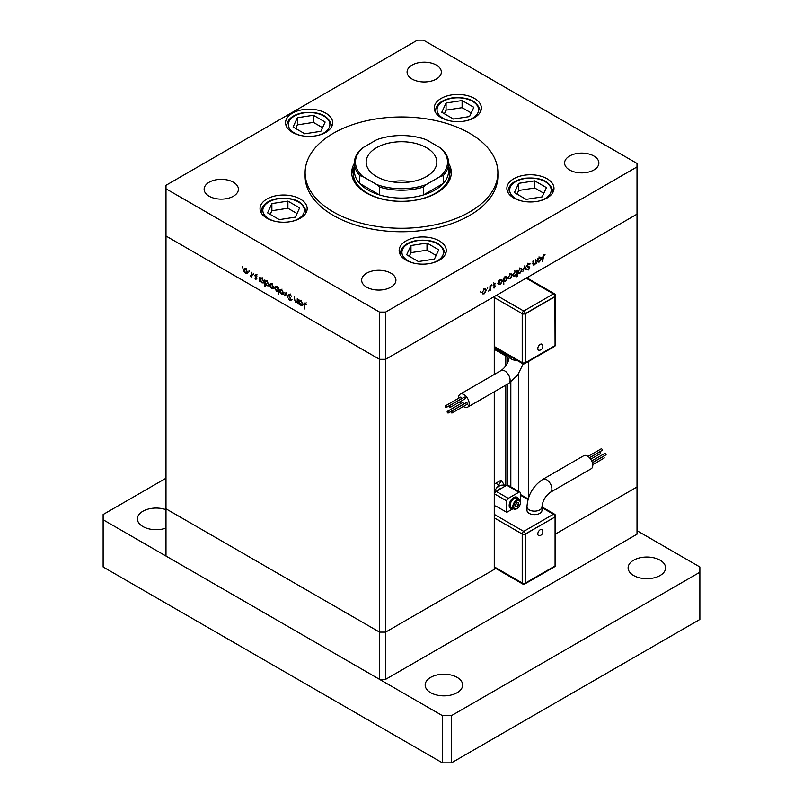 <?xml version="1.0" encoding="UTF-8"?>
<svg xmlns="http://www.w3.org/2000/svg" width="803" height="803" viewBox="0 0 803 803"><rect width="100%" height="100%" fill="white"/><g stroke="black" fill="none" stroke-linecap="round" stroke-linejoin="round"><path stroke-width="1.2" d="M495.832 568.484L385.601 632.122L379.538 632.122L165.99 508.831L165.99 556.057L379.538 679.348L385.601 679.348L637.01 534.196L637.01 486.979L555.546 534.005L637.01 486.979L637.01 163.441L423.462 40.15L417.399 40.15L165.99 185.302L165.99 188.795L379.538 312.086L385.601 312.086L637.01 166.934M494.267 374.479L494.267 296.568L385.601 359.312L379.538 359.312L165.99 236.022L379.538 359.312L385.601 359.312L385.601 632.122L379.538 632.122L379.538 679.348M494.267 391.794L494.267 569.387L385.601 632.122L385.601 679.348M354.384 167.666A48.19 27.824 0 0 0 353.31 173.498L353.31 176.118A48.19 27.824 0 0 0 354.354 181.869M354.384 163.32A49.796 28.747 0 0 0 351.704 172.625A49.796 28.747 0 0 0 366.288 192.951A49.796 28.747 0 0 0 420.561 199.184A49.796 28.747 0 0 0 451.296 172.625A49.796 28.747 0 0 0 448.616 163.32M354.384 166.823A49.796 28.747 0 0 0 351.794 174.371M333.345 211.972A96.38 55.648 0 0 0 438.388 224.037A96.38 55.648 0 0 0 497.88 172.625A96.38 55.648 0 0 0 469.655 133.278A96.38 55.648 0 0 0 364.612 121.213A96.38 55.648 0 0 0 305.12 172.625A96.38 55.648 0 0 0 333.345 211.972M305.12 172.625L305.12 176.118A96.38 55.648 0 0 0 333.345 215.465A96.38 55.648 0 0 0 438.388 227.53A96.38 55.648 0 0 0 497.88 176.118L497.88 172.625M547.084 178.748A23.558 13.601 0 0 0 521.408 175.797A23.558 13.601 0 0 0 506.864 188.364A23.558 13.601 0 0 0 513.759 197.98A23.558 13.601 0 0 0 539.435 200.931A23.558 13.601 0 0 0 553.98 188.364A23.558 13.601 0 0 0 547.084 178.748M439.361 240.93A23.558 13.601 0 0 0 413.686 237.989A23.558 13.601 0 0 0 399.141 250.556A23.558 13.601 0 0 0 406.047 260.172A23.558 13.601 0 0 0 431.723 263.123A23.558 13.601 0 0 0 446.267 250.556A23.558 13.601 0 0 0 439.361 240.93M300.262 199.014A23.558 13.601 0 0 0 274.586 196.062A23.558 13.601 0 0 0 260.042 208.629A23.558 13.601 0 0 0 266.947 218.245A23.558 13.601 0 0 0 292.623 221.196A23.558 13.601 0 0 0 307.168 208.629A23.558 13.601 0 0 0 300.262 199.014M325.777 113.163A23.558 13.601 0 0 0 300.101 110.212A23.558 13.601 0 0 0 285.557 122.779A23.558 13.601 0 0 0 292.453 132.395A23.558 13.601 0 0 0 318.129 135.346A23.558 13.601 0 0 0 332.673 122.779A23.558 13.601 0 0 0 325.777 113.163M474.463 98.438A23.558 13.601 0 0 0 448.787 95.487A23.558 13.601 0 0 0 434.242 108.054A23.558 13.601 0 0 0 441.148 117.67A23.558 13.601 0 0 0 466.824 120.621A23.558 13.601 0 0 0 481.368 108.054A23.558 13.601 0 0 0 474.463 98.438M209.151 196.233A17.134 9.897 180 0 1 204.133 189.237A17.134 9.897 180 0 1 214.712 180.093A17.134 9.897 180 0 1 233.392 182.241A17.134 9.897 180 0 1 238.411 189.237A17.134 9.897 180 0 1 227.831 198.371A17.134 9.897 180 0 1 209.151 196.233M569.608 169.995A17.134 9.897 180 0 1 564.589 162.999A17.134 9.897 180 0 1 575.169 153.865A17.134 9.897 180 0 1 593.849 156.013A17.134 9.897 180 0 1 598.867 162.999A17.134 9.897 180 0 1 588.288 172.143A17.134 9.897 180 0 1 569.608 169.995M390.9 273.181A17.134 9.897 0 0 0 372.221 271.033A17.134 9.897 0 0 0 361.651 280.177A17.134 9.897 0 0 0 366.67 287.173A17.134 9.897 0 0 0 385.34 289.311A17.134 9.897 0 0 0 395.919 280.177A17.134 9.897 0 0 0 390.9 273.181M436.33 65.073A17.134 9.897 0 0 0 417.66 62.925A17.134 9.897 0 0 0 407.081 72.069A17.134 9.897 0 0 0 412.1 79.065A17.134 9.897 0 0 0 430.779 81.203A17.134 9.897 0 0 0 441.349 72.069A17.134 9.897 0 0 0 436.33 65.073M297.732 302.079L295.785 302.39L294.34 299.288L294.34 297L294.872 300.432L295.865 301.888L297.19 301.466L297.261 298.686L297.732 298.967L297.732 303.434L297.04 302.52M295.865 301.888L297.732 301.145M289.923 294.299L288.498 295.123L290.003 294.34L291.619 296.608L290.003 294.972L288.97 295.414L291.278 300.081L289.973 300.764L288.558 298.907L290.024 300.161L290.806 299.84L288.498 295.123L288.919 294.229M290.485 294.701L288.97 295.414M291.278 300.081L289.973 300.764L291.278 300.011M290.024 300.161L291.218 299.599M286.119 292.252L287.946 297.783L286.149 293.486L284.864 296.006L284.352 295.705L286.119 292.252M283.068 294.31L281.592 294.199L280.117 292.603L279.595 290.706L280.197 289.391L281.592 289.562L283.6 293.025L282.987 294.36M273.211 288.618L271.735 288.508L270.27 286.922L269.738 285.025L270.34 283.71L271.735 283.871L273.743 287.333L273.13 288.668M260.594 277.938L261.868 278.179L263.896 281.672L263.314 282.937L261.858 282.797L260.292 280.99L260.292 281.813L259.811 281.542L259.811 277.065L260.453 278.009M242.175 266.807L242.175 267.831L242.175 266.807M379.538 312.086L379.538 632.122L165.99 508.831L165.99 188.795M247.123 273.552L245.638 273.442L244.172 271.856L243.64 269.959L244.242 268.644L245.638 268.804L247.645 272.267L247.033 273.602M249.04 270.772L249.04 271.795L249.04 270.772M251.459 272.247L251.931 276.995L251.459 276.061L250.094 275.861L251.369 275.228L251.459 272.247M251.931 275.78L250.506 276.252L251.931 275.429M250.596 275.75L251.931 274.907M253.326 273.241L253.326 274.265L253.326 273.241M256.819 278.721L255.846 279.334L254.852 278.119L256.348 278.47L254.782 275.379L255.916 274.746L257.03 275.991L255.264 275.63L256.819 278.721L255.846 279.334L256.819 278.761M255.846 278.782L256.759 278.229M254.782 275.379L255.916 274.746L254.782 275.379M256.358 275.068L255.264 275.63M265.622 280.839L266.897 281.08L268.925 284.573L268.343 285.848L266.887 285.707L265.321 283.85L265.321 286.52L264.839 286.249L264.839 279.976L265.482 280.909M278.641 291.047L276.583 291.298L274.566 287.815L275.138 286.541L276.593 286.681L278.159 288.488L278.159 287.665L278.641 287.936L278.641 294.219L277.989 291.439M299.609 300.463L300.884 300.703L302.902 304.196L302.319 305.461L300.864 305.321L299.298 303.514L299.298 304.337L298.826 304.066L298.826 299.589L299.459 300.533M305.672 303.464L304.467 304.899L304.467 308.964L303.986 304.558L305.22 303.132L306.224 304.879L304.708 303.695L306.224 302.821M304.357 303.012L305.22 303.132M535.802 259.469L536.274 263.675L535.802 263.946L535.802 263.143L534.326 264.88L533.312 265L532.871 261.166L533.353 260.885L533.403 263.976L534.407 264.277L535.721 262.33L535.802 259.469M532.881 263.675L534.407 264.277M527.19 266.656L528.284 267.289L527.029 266.034L528.545 263.504L530.161 263.916L528.545 264.137L527.511 265.773L529.819 267.78L528.515 269.959L527.099 269.738L528.565 269.296L529.338 268.082L527.571 267.028M529.669 263.394L529.097 263.294M529.709 264.478L528.073 263.856M527.039 265.883L529.297 266.887M527.531 269.115L528.565 269.296M529.338 268.082L526.768 266.415M524.65 265.913L526.487 269.326L525.975 269.617L524.69 267.108L522.883 271.404L524.65 265.913M522.141 269.587L520.133 273.07L518.658 273.181L518.126 271.896L520.133 268.443L521.528 268.272L522.141 269.587L521.548 269.246M512.284 275.278L510.276 278.761L508.801 278.872L508.279 277.587L510.276 274.134L511.682 273.953L512.284 275.278L511.692 274.937M498.352 284.192L498.352 281.09L498.824 280.819L498.824 281.592L500.41 279.825L501.845 279.685L502.427 280.99L500.399 284.463L499.054 284.643M480.786 291.158L480.786 292.182L480.786 291.158M528.344 278.711L528.344 276.894L637.01 214.16L385.601 359.312L385.601 312.086M486.257 290.305L484.249 293.788L482.774 293.898L482.242 292.613L484.249 289.16L485.654 288.99L486.257 290.305L485.664 289.963M487.652 287.193L487.652 288.217L487.652 287.193M489.991 285.918L490.472 285.647L490.472 290.114L489.991 290.395L489.991 289.732L488.636 291.098L489.91 289.01L489.991 285.918M491.858 284.764L491.858 285.778L491.858 284.764M495.361 286.199L494.387 287.936L493.393 287.875L494.889 286.49L493.323 285.216L494.457 283.258L495.561 283.228L493.795 284.914L495.361 286.199L493.825 285.617M493.604 287.494L494.387 287.936L493.393 287.875M493.825 287.384L494.387 287.384M494.758 286.169L493.504 285.798M495.25 283.83L494.066 283.559M493.965 285.286L494.899 285.446M503.381 281.251L503.852 284.192L503.381 278.189L503.852 277.918L503.852 278.691L505.438 276.925L506.874 276.784L507.456 278.089L505.428 281.562L504.093 281.712M516.239 271.063L516.7 271.324L517.172 270.23L517.172 276.503L516.7 276.774L516.7 274.164L515.125 275.961L513.689 276.112L513.097 274.807L515.135 271.324L516.48 271.153M537.358 261.668L537.358 258.576L537.839 258.295L537.839 259.068L539.415 257.301L540.851 257.161L541.443 258.466L539.405 261.949L538.06 262.119M543.731 255.364L542.527 261.708L542.527 257.582L543.761 254.722L545.036 254.692L544.755 255.324L543.27 255.093M451.206 174.371A49.796 28.747 0 0 0 448.616 166.823M448.646 181.869A48.19 27.824 0 0 0 449.69 176.118L449.69 173.498A48.19 27.824 0 0 0 448.616 167.666M483.657 293.446L484.249 293.788M482.723 292.342L483.175 293.336L484.249 293.236L485.775 290.576L485.333 289.582L484.249 289.702L482.292 292.091M493.333 285.346L494.628 286.099M494.367 283.318L495.1 283.74M493.674 284.734L493.845 285.326M501.825 280.638L502.427 280.99M499.827 284.142L500.399 284.463M498.824 283.047L499.265 284.041L500.389 283.921L501.955 281.261L501.494 280.267L500.389 280.388L498.824 283.047L498.352 282.766M506.854 277.738L507.456 278.089M504.856 281.231L505.428 281.562M503.852 280.147L504.294 281.14L505.418 281.02L506.984 278.35L506.522 277.366L505.418 277.487L503.852 280.147L503.381 279.866M509.684 278.42L510.276 278.761M508.751 277.306L509.202 278.31L510.276 278.209L511.812 275.549L511.36 274.556L510.276 274.676L508.319 277.065M514.522 275.62L515.125 275.961M516.7 272.749L516.269 271.745L515.145 271.876L513.579 274.536L514.03 275.519L515.135 275.409L516.7 272.749M519.531 272.729L520.133 273.07M518.608 271.625L519.059 272.618L520.133 272.518L521.659 269.858L521.217 268.864L520.133 268.985L518.176 271.374M525.543 268.774L526.487 269.326M528.003 266.144L529.819 267.78M527.39 269.316L528.515 269.959M527.822 267.198L527.481 266.616L527.822 267.198M532.901 264.057L534.326 264.88M540.831 258.114L541.443 258.466M538.833 261.617L539.405 261.949M537.839 260.523L538.271 261.527L539.395 261.397L540.961 258.737L540.499 257.743L539.405 257.863L537.839 260.523L537.358 260.252M543.741 254.732L544.755 255.324M543.49 254.902L544.083 255.254M246.23 273.1L245.638 273.442M244.232 269.617L243.64 269.959M244.112 270.23L245.648 272.89L246.722 272.99L247.173 271.996L245.648 269.356L244.554 269.236L244.112 270.23M262.44 282.465L261.858 282.797M260.292 279.574L261.848 282.244L262.962 282.375L263.414 281.391L261.858 278.721L260.714 278.591L260.292 279.574M267.469 285.366L266.887 285.707M265.321 282.475L266.877 285.145L267.991 285.276L268.443 284.292L266.887 281.622L265.743 281.492L265.321 282.475M272.327 288.167L271.735 288.508M270.33 284.684L269.738 285.025M270.209 285.296L271.745 287.956L272.819 288.056L273.271 287.062L271.745 284.423L270.651 284.302L270.209 285.296M277.155 290.967L276.583 291.298M275.168 287.464L274.566 287.815M278.159 289.903L276.603 287.233L275.489 287.113L275.038 288.086L276.593 290.756L277.748 290.887L278.641 289.632M282.184 293.858L281.592 294.199M280.187 290.365L279.595 290.706M280.066 290.977L281.592 293.647L282.676 293.747L283.128 292.744L281.592 290.114L280.508 289.983L280.066 290.977M285.296 295.163L284.352 295.705M296.347 302.058L295.785 302.39M301.456 304.979L300.864 305.321M299.298 302.089L300.864 304.769L301.978 304.889L302.42 303.915L300.864 301.235L299.72 301.115L299.298 302.089M528.344 498.372L528.344 361.561M505.81 485.775L505.81 385.129M505.81 365.917L505.81 355.99M518.497 491.275L518.497 373.927M426.493 147.702A35.342 20.406 0 0 0 387.979 143.275A35.342 20.406 0 0 0 366.158 162.126A35.342 20.406 0 0 0 376.507 176.56A35.342 20.406 0 0 0 415.021 180.976A35.342 20.406 0 0 0 436.842 162.126A35.342 20.406 0 0 0 426.493 147.702M411.447 181.709A35.342 20.406 0 0 0 391.553 181.709M353.31 173.498A48.19 27.824 0 0 0 383.061 199.204A48.19 27.824 0 0 0 435.577 193.172A48.19 27.824 0 0 0 449.69 173.498M354.384 162.999L354.384 170.868A47.116 27.202 0 0 0 359.764 183.506L379.628 194.968A47.116 27.202 0 0 0 423.372 194.968L443.236 183.506A47.116 27.202 180 0 1 434.824 190.11A47.116 27.202 180 0 1 423.372 194.968L423.372 187.099A47.116 27.202 180 0 1 379.628 187.099L376.677 184.519L362.715 176.459L359.764 175.636A47.116 27.202 180 0 1 354.384 162.999A47.116 27.202 180 0 1 359.764 150.372L362.715 147.802L376.677 139.732A46.052 26.589 0 0 1 426.323 139.732L440.285 147.802L443.236 150.372A47.116 27.202 180 0 1 448.616 162.999A47.116 27.202 180 0 1 443.236 175.636L440.285 176.459L426.323 184.519L423.372 187.099M443.236 175.636L443.236 183.506A47.116 27.202 0 0 0 448.616 170.868L448.616 162.999M359.764 175.636L359.764 183.506A47.116 27.202 180 0 0 379.628 194.968L379.628 187.099M440.285 176.459A46.052 26.589 0 0 0 440.285 147.802M362.715 147.802A46.052 26.589 0 0 0 362.715 176.459M376.677 184.519A46.052 26.589 0 0 0 426.323 184.519M539.215 535.651A3.413 1.967 -60 0 1 537.869 533.292A3.413 1.967 -60 0 1 540.228 529.739A3.413 1.967 -60 0 1 542.416 530.09A3.794 3.794 0 0 1 539.215 535.651M591.701 460.962L605.05 453.253A0.913 0.522 60 0 1 605.954 454.829L592.373 462.679M592.393 462.759L603.123 456.566A0.913 0.522 60 0 1 604.037 458.142L592.755 464.656M589.543 457.77L599.299 452.139A0.913 0.522 60 0 1 600.212 453.715L590.697 459.206M588.017 456.445L601.216 448.827A0.913 0.522 60 0 1 602.13 450.403L589.472 457.71M583.731 455.733A7.498 4.326 60 0 1 589.512 457.74A7.498 4.326 60 0 1 592.785 465.288A7.498 4.326 60 0 1 591.229 468.721L550.336 492.329A7.498 4.326 60 0 0 551.892 488.897A7.498 4.326 60 0 0 546.592 479.712A7.498 4.326 60 0 0 542.848 479.341L583.731 455.733M542.848 479.341C533.062 485.905 527.772 495.07 526.979 506.823L526.979 510.317A7.498 4.326 0 0 0 531.606 514.321A7.498 4.326 0 0 0 539.777 513.378A7.498 4.326 0 0 0 541.975 510.317L541.975 506.823C542.637 500.761 545.428 495.933 550.336 492.329M517.092 497.328A6.424 3.714 120 0 0 516.941 497.238A6.424 3.714 120 0 0 511.983 498.954A6.424 3.714 120 0 0 509.182 505.428A6.424 3.714 120 0 0 510.517 508.369A6.424 3.714 120 0 0 510.668 508.45M518.487 499.366A6.424 3.714 120 0 0 517.242 497.408A6.424 3.714 120 0 0 512.294 499.135A6.424 3.714 120 0 0 509.483 505.599A6.424 3.714 120 0 0 510.818 508.54A6.424 3.714 120 0 0 513.127 508.64M520.394 502.276A5.35 3.092 120 0 0 519.28 499.827L516.71 498.342A5.35 3.092 120 0 0 512.585 499.777A5.35 3.092 120 0 0 510.246 505.157A5.35 3.092 120 0 0 511.35 507.616L513.93 509.102C517.393 509.604 519.601 507.416 520.575 502.537L519.28 499.827A5.35 3.092 120 0 0 515.155 501.263A5.35 3.092 120 0 0 512.816 506.643A5.35 3.092 120 0 0 513.93 509.102M501.002 488.545A6.424 3.714 120 0 0 497.368 490.643M513.147 508.65L506.763 512.334L496.154 506.211L494.267 507.305M494.648 506.362L494.648 493.965A2.138 1.235 -60 0 1 496.154 491.346L506.763 485.223A2.138 1.235 -60 0 1 507.827 485.122L519.942 492.119A2.138 1.235 -60 0 1 520.394 493.092L520.394 501.263M506.763 512.334L506.763 500.962A2.138 1.235 -60 0 1 508.279 498.342L518.879 492.219A2.138 1.235 -60 0 1 519.942 492.119M494.267 506.583L495.09 506.101A2.138 1.235 60 0 1 496.154 506.211M504.866 486.026A10.168 5.872 120 0 0 496.164 488.615L501.624 480.505L504.866 486.317M494.267 492.109A8.572 4.948 -60 0 1 496.164 488.615M517.062 506.743L518.577 504.856L518.577 502.839L517.062 502.708L515.546 504.585L515.546 506.613L517.062 506.743L515.546 505.87M494.267 484.35A8.572 4.948 120 0 1 495.782 483.255L501.082 480.194L501.624 480.505M516.359 503.581L518.577 504.856M555.074 516.961L525.232 534.015L525.393 583.068L555.074 565.934L555.074 516.961L525.393 534.105L525.393 583.068M525.393 534.105L525.232 534.015A2.138 1.235 -120 0 0 523.727 531.395L553.408 514.251L541.975 507.657M540.228 344.367A3.413 1.967 -60 0 1 542.416 344.708A3.794 3.794 0 0 1 539.215 350.269A3.413 1.967 -60 0 1 537.869 347.91A3.413 1.967 -60 0 1 540.228 344.367M451.627 412.913A0.913 0.522 -120 0 0 451.627 411.427A0.913 0.522 -120 0 0 451.627 412.913M466.774 404.17A0.913 0.522 -120 0 0 466.774 402.684A0.913 0.522 -120 0 0 466.322 402.644L451.176 411.387M449.71 407.382A0.913 0.522 -120 0 0 449.71 405.896A0.913 0.522 -120 0 0 449.71 407.382M464.857 398.639A0.913 0.522 -120 0 0 464.857 397.154A0.913 0.522 -120 0 0 464.395 397.114L449.248 405.856M445.876 407.392A0.913 0.522 -120 0 0 445.876 405.906A0.913 0.522 -120 0 0 445.876 407.392M461.022 398.649A0.913 0.522 -120 0 0 461.022 397.164A0.913 0.522 -120 0 0 460.571 397.114L445.424 405.866M447.803 412.923A0.913 0.522 -120 0 0 447.803 411.437A0.913 0.522 -120 0 0 447.803 412.923M462.94 404.18A0.913 0.522 -120 0 0 462.94 402.694A0.913 0.522 -120 0 0 462.488 402.644L447.341 411.397M463.361 406.448A7.498 4.326 -120 0 0 467.647 407.161A7.498 4.326 -120 0 0 469.203 403.728A7.498 4.326 -120 0 0 465.931 396.18A7.498 4.326 -120 0 0 460.149 394.173A7.498 4.326 -120 0 0 458.593 397.605A7.498 4.326 -120 0 0 458.623 398.238M459.677 401.942A7.498 4.326 -120 0 0 460.691 403.688M509.413 356.03L508.279 356.683A2.138 1.235 -60 0 1 507.205 356.793L495.09 349.797A2.138 1.235 -60 0 1 494.648 348.813L494.648 347.438M507.205 356.793A2.138 1.235 -60 0 1 506.763 355.809L506.763 354.434M555.074 296.608L525.393 313.752L525.393 362.715L555.074 345.581L554.923 296.528L525.232 313.662L525.232 362.635A2.138 1.235 180 0 1 522.211 362.635L522.211 313.662L494.267 297.532M525.393 313.752L525.232 313.662A2.138 1.235 0 0 1 522.211 313.662A2.138 1.235 120 0 1 523.727 311.042L553.408 293.898L526.146 278.159M525.393 362.715L525.232 362.635A2.138 1.235 60 0 1 524.791 363.608L554.482 346.474A2.138 2.138 0 0 0 555.546 344.617L555.546 295.655A2.138 1.235 180 0 1 554.923 296.528A2.138 1.235 60 0 0 553.408 293.898A2.138 1.235 120 0 1 554.482 293.798L526.768 277.798M546.452 187.631L534.718 180.856L518.688 183.335L514.392 192.59L526.126 199.365L542.155 196.886L546.452 187.631M543.842 193.262L534.718 187.992L518.688 190.472L517.002 194.095M518.688 190.472L518.688 183.335M534.718 187.992L534.718 180.856M438.739 249.823L427.005 243.048L410.965 245.527L406.669 254.782L418.413 261.557L434.443 259.078L438.739 249.823M436.129 255.444L427.005 250.175L410.965 252.664L409.279 256.287M410.965 252.664L410.965 245.527M427.005 250.175L427.005 243.048M473.84 107.321L462.106 100.546L446.066 103.025L441.77 112.279L453.514 119.055L469.544 116.576L473.84 107.321M471.231 112.952L462.106 107.682L446.066 110.162L444.38 113.785M446.066 110.162L446.066 103.025M462.106 107.682L462.106 100.546M325.145 122.046L313.411 115.271L297.381 117.75L293.085 127.015L304.819 133.79L320.849 131.311L325.145 122.046M322.535 127.677L313.411 122.407L297.381 124.887L295.695 128.52M297.381 124.887L297.381 117.75M313.411 122.407L313.411 115.271M299.639 207.897L287.896 201.121L271.866 203.601L267.57 212.855L279.303 219.631L295.343 217.151L299.639 207.897M297.02 213.528L287.896 208.258L271.866 210.737L270.179 214.361M271.866 210.737L271.866 203.601M287.896 208.258L287.896 201.121M165.99 509.684A18.74 10.82 0 0 0 147.019 509.443A18.74 10.82 0 0 0 137.403 518.889A18.74 10.82 0 0 0 142.894 526.537A18.74 10.82 0 0 0 165.99 528.103M660.106 560.203A18.74 10.82 0 0 0 639.68 557.864A18.74 10.82 0 0 0 628.117 567.862A18.74 10.82 0 0 0 633.597 575.51A18.74 10.82 0 0 0 654.023 577.859A18.74 10.82 0 0 0 665.597 567.862A18.74 10.82 0 0 0 660.106 560.203M457.158 677.381A18.74 10.82 0 0 0 436.732 675.032A18.74 10.82 0 0 0 425.168 685.029A18.74 10.82 0 0 0 430.659 692.678A18.74 10.82 0 0 0 451.075 695.027A18.74 10.82 0 0 0 462.648 685.029A18.74 10.82 0 0 0 457.158 677.381M165.99 478.227L103.135 514.522L103.135 519.762L442.393 715.634L451.477 715.634L699.865 572.228L699.865 566.978L637.01 530.693M103.135 519.762L103.135 566.988L442.393 762.85L451.477 762.85L699.865 619.444L699.865 572.228M442.393 715.634L442.393 762.85M451.477 715.634L451.477 762.85M493.363 285.537L494.196 286.019M507.476 485.022L507.476 384.165M507.476 363.127L507.476 356.883M510.828 486.849L510.828 382.057M526.979 506.823A7.498 4.326 -0 0 0 529.177 509.885A7.498 4.326 -0 0 0 539.777 509.885A7.498 4.326 -0 0 0 541.975 506.823M520.394 502.798A4.708 2.72 120 0 0 517.062 500.881A4.708 2.72 120 0 0 513.729 506.643A4.708 2.72 120 0 0 517.062 508.57A4.708 2.72 120 0 0 520.394 502.798M494.267 514.382L523.727 531.395A2.138 1.235 120 0 0 522.211 534.015L494.267 517.885M527.993 499.576L520.394 495.19M494.267 566.848L522.211 582.988L522.211 534.015A2.138 1.235 180 0 0 525.232 534.015M518.879 492.219L506.763 485.223M508.279 498.342L496.154 491.346M506.763 500.962L494.648 493.965M495.782 483.255L499.014 485.122M554.482 514.151A2.138 1.235 120 0 0 553.408 514.251A2.138 1.235 -120 0 1 554.923 516.881A2.138 1.235 0 0 0 555.546 516.008A2.138 2.138 0 0 0 554.482 514.151L541.975 506.924M554.913 566.025A2.138 1.235 -120 0 1 554.482 566.828A2.138 2.138 0 0 0 555.546 564.971A2.138 1.235 180 0 1 555.074 565.744M554.482 566.828L524.791 583.962A2.138 1.235 -120 0 0 525.232 582.988A2.138 1.235 0 0 1 522.211 582.988A2.138 1.235 120 0 0 522.653 583.962L494.267 567.58M523.245 363.849L517.544 375.282L508.54 383.553A7.498 4.326 -120 0 0 510.096 380.12A7.498 4.326 -120 0 0 504.786 370.936A7.498 4.326 -120 0 0 501.042 370.564C505.96 366.961 508.751 362.133 509.413 356.07L509.413 355.97M517.092 360.396A7.498 4.326 180 0 1 511.601 359.132A7.498 4.326 180 0 1 509.413 356.07M496.465 295.303L523.727 311.042A2.138 1.235 60 0 1 525.232 313.662M494.267 346.494L522.211 362.635A2.138 1.235 120 0 0 522.653 363.608L494.267 347.227M506.763 355.809L494.648 348.813M554.913 345.671A2.138 1.235 60 0 1 554.482 346.474M555.074 345.4A2.138 1.235 0 0 0 555.546 344.617M539.124 201.001A20.778 11.995 0 0 0 549.955 186.035A20.778 11.995 0 0 0 525.042 178.527A20.778 11.995 0 0 0 509.724 189.086A20.778 11.995 0 0 0 521.709 201.001M552.906 192.419L552.906 191.516A22.494 12.989 180 0 1 552.835 192.549M508.008 192.549A22.494 12.989 180 0 1 507.928 191.516L507.928 192.419M431.412 263.193A20.778 11.995 0 0 0 442.242 248.217A20.778 11.995 0 0 0 417.329 240.709A20.778 11.995 0 0 0 402.002 251.279A20.778 11.995 0 0 0 413.997 263.193M445.193 254.601L445.193 253.698A22.494 12.989 180 0 1 445.123 254.732M400.285 254.732A22.494 12.989 180 0 1 400.215 253.698L400.215 254.601M466.513 120.691A20.778 11.995 0 0 0 477.343 105.725A20.778 11.995 0 0 0 452.43 98.217A20.778 11.995 0 0 0 437.103 108.776A20.778 11.995 0 0 0 449.098 120.691M480.294 112.109L480.294 111.195A22.494 12.989 180 0 1 480.224 112.239M435.387 112.239A22.494 12.989 180 0 1 435.316 111.195L435.316 112.109M317.817 135.416A20.778 11.995 0 0 0 328.648 120.45A20.778 11.995 0 0 0 303.735 112.942A20.778 11.995 0 0 0 288.418 123.511A20.778 11.995 0 0 0 300.402 135.416M331.599 126.834L331.599 125.93A22.494 12.989 180 0 1 331.529 126.964M286.701 126.964A22.494 12.989 180 0 1 286.621 125.93L286.621 126.834M292.312 221.267A20.778 11.995 0 0 0 303.143 206.301A20.778 11.995 0 0 0 278.229 198.793A20.778 11.995 0 0 0 262.902 209.352A20.778 11.995 0 0 0 274.897 221.267M306.094 212.685L306.094 211.771A22.494 12.989 180 0 1 306.023 212.815M261.186 212.815A22.494 12.989 180 0 1 261.116 211.771L261.116 212.685M483.175 293.336L481.659 292.463M485.333 289.582L483.818 288.709M494.698 286.129L493.183 285.256M495.17 283.77L493.654 282.897M499.265 284.041L497.75 283.168M501.494 280.267L499.978 279.394M504.294 281.14L502.778 280.267M506.522 277.366L505.007 276.493M509.202 278.31L507.687 277.436M511.36 274.556L509.855 273.672M516.269 271.745L514.753 270.872M514.03 275.519L512.525 274.646M519.059 272.618L517.544 271.745M521.217 268.864L519.702 267.991M529.318 264.097L527.802 263.223M527.902 266.415L526.387 265.542M529.036 267.509L527.521 266.636M533.664 264.408L532.148 263.525M538.271 261.527L536.765 260.654M540.499 257.743L538.984 256.87M244.554 269.236L246.069 268.363M246.722 272.99L248.237 272.117M251.058 275.76L252.574 274.887M256.187 278.812L256.799 278.45M255.444 275.248L256.95 274.375M260.714 278.591L262.22 277.718M262.962 282.375L264.478 281.492M265.743 281.492L267.248 280.618M267.991 285.276L269.507 284.403M270.651 284.302L272.167 283.429M272.819 288.056L274.335 287.183M277.748 290.887L279.253 290.013M275.489 287.113L277.005 286.229M280.508 289.983L282.024 289.11M282.676 293.747L284.192 292.874M289.221 294.872L290.726 293.998M290.626 300.242L292.131 299.368M296.839 301.958L298.355 301.085M299.72 301.115L301.235 300.242M301.978 304.889L303.494 304.016M528.163 498.954L520.394 494.467M555.546 564.971L555.546 516.008M522.653 583.962A2.138 2.138 0 0 0 524.791 583.962M452.079 412.963L467.226 404.22M450.162 407.432L465.308 398.689M446.338 407.442L461.474 398.689M448.255 412.973L463.401 404.22M508.54 383.553L467.647 407.161M501.042 370.564L460.149 394.173M522.653 363.608A2.138 2.138 0 0 0 524.791 363.608M555.546 295.655A2.138 2.138 0 0 0 554.482 293.798M552.906 191.516C550.326 181.327 540.951 176.901 524.781 178.236C514.412 180.083 508.791 184.509 507.928 191.516M445.193 253.698C442.614 243.51 433.229 239.083 417.068 240.418C406.699 242.275 401.078 246.702 400.215 253.698M480.294 111.195C477.715 101.017 468.33 96.591 452.169 97.916C441.801 99.773 436.18 104.199 435.316 111.195M331.599 125.93C329.019 115.742 319.644 111.316 303.474 112.651C293.105 114.508 287.484 118.934 286.621 125.93M306.094 211.771C303.504 201.593 294.129 197.167 277.958 198.492C267.59 200.348 261.979 204.775 261.116 211.771"/></g></svg>
